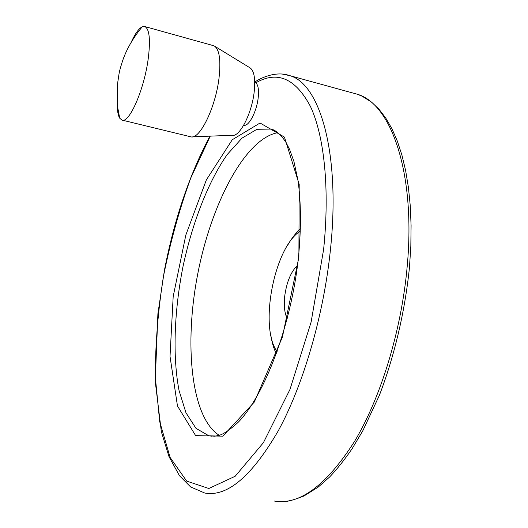 <?xml version="1.0" encoding="UTF-8"?>
<svg xmlns="http://www.w3.org/2000/svg" width="528" height="528" viewBox="0 0 528 528"><rect width="100%" height="100%" fill="white"/><g stroke="black" fill="none" stroke-linecap="round" stroke-linejoin="round"><path stroke-width="0.79" d="M117.229 103.052C117.163 110.24 117.982 115.276 119.691 118.147L121.829 120.041C128.938 124.073 144.058 90.103 148.177 59.083C150.579 40.009 149.51 29.179 144.949 26.591L142.27 26.776C139.003 28.367 135.485 33.145 131.71 41.111M287.225 318.674C284.579 313.269 283.734 305.837 284.691 296.36C286.612 282.11 290.888 271.762 297.521 265.313M122.364 120.173L190.971 136.851C199.808 139.583 215.589 107.468 219.028 78.012C220.994 60.212 219.45 49.553 214.394 46.042L213.121 45.573M254.786 82.302L255.829 82.817C258.218 84.995 258.997 90.004 258.179 97.852C256.681 111.923 248.49 127.162 243.725 125.176M300.406 231.066C274.336 246.86 258.793 327.043 277.134 351.655M277.781 132.667C244.985 138.673 211.299 203.782 197.769 273.801C184.041 343.754 190.826 417.476 219.252 435.336M192.773 136.785L232.214 135.313C239.587 137.24 251.836 113.593 254.192 91.885C255.539 78.718 254.146 70.706 250.015 67.841L214.797 46.286M209.926 136.145C189.42 174.709 174.24 219.49 164.386 270.481L157.898 313.777L155.232 381.322L161.35 431.732L169 456.628L179.434 475.682L190.615 486.948L204.752 493.027C227.271 497.145 251.816 476.355 278.368 430.643C303.349 384.806 323.723 315.13 330.442 249.678C340.705 153.107 319.79 83.813 289.846 75.669L282.572 74.125M210.256 136.132L190.799 177.943C179.447 209.147 170.326 241.996 163.436 276.481C157.964 311.15 155.258 344.738 155.324 377.243L159.68 421.555L170.122 457.453L186.674 481.1L208.824 488.499L235.204 476.243L263.399 442.702L289.971 389.446L311.117 322.047L323.618 249.467C329.914 188.364 324.139 135.571 310.444 106.451C295.502 78.329 277.292 70.455 255.829 82.817M300.485 228.789C296.162 232.577 292.083 237.739 288.248 244.273M270.765 334.772C271.88 342.302 273.748 348.645 276.355 353.806M211.834 436.187L208.817 435.778L214.784 436.22L219.542 435.244C223.938 433.844 230.076 429.601 237.956 422.506C264.422 395.855 291.251 325.42 298.452 257.433C301.211 228.505 301.079 202.91 298.049 180.655L293.885 161.324L289.601 149.417L285.905 142.283C281.127 134.937 276.276 130.535 271.352 129.076L256.951 129.274L241.969 138.158L227.238 154.513C208.131 181.777 192.245 223.021 182.866 267.194C174.194 311.56 172.491 356.578 179.084 390.687L185.975 412.797L195.98 428.333L208.817 435.778L216.322 436.029M298.888 257.202L299.198 184.384L284.467 137.122L260.047 123.004L232.274 139.735L206.336 179.942L185.843 234.993L173.184 296.538L170.023 356.426L177.467 405.979L195.65 435.646L222.836 436.154L254.305 402.065L282.381 337.201L298.888 257.202M274.151 501.006C299.515 505.375 326.311 485.516 354.545 441.415C381.011 397.188 401.623 329.769 407.233 266.039C415.892 172.069 390.766 103.389 357.1 94.175L352.882 93.014M142.27 26.776C133.723 37.039 127.38 47.758 123.248 58.931C121.117 65.135 119.731 70 119.084 73.517L117.454 84.381L117.645 107.118L119.698 118.153M144.949 26.591L213.748 45.745M282.051 501.593C286.249 502.049 293.575 500.168 304.022 495.964L318.179 487.113L329.63 476.975C337.24 468.93 344.711 459.545 352.044 448.82L362.756 430.874L379.388 395.307C394.462 356.03 404.989 311.348 409.484 267.267L410.83 246.081L411.088 225.581L410.282 206.012L408.441 187.592L405.616 170.498L401.861 154.895L397.247 140.884L391.835 128.542L385.763 118.048L379.025 109.263L371.62 102.194L362.056 96.155L357.1 94.175L289.846 75.669C277.768 71.194 263.492 76.23 254.727 82.064M254.734 82.289L255.116 82.388"/></g></svg>
